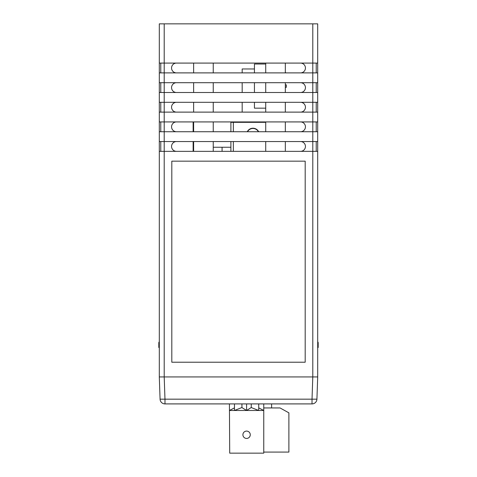 <?xml version="1.0" encoding="UTF-8"?>
<svg xmlns="http://www.w3.org/2000/svg" width="477" height="477" viewBox="0 0 477 477"><rect width="100%" height="100%" fill="white"/><g stroke="black" fill="none" stroke-linecap="round" stroke-linejoin="round"><path stroke-width="0.72" d="M159.3 376.931L164.201 376.931L164.976 399.171L160.075 399.171L159.3 376.931L159.3 23.85L317.7 23.85L317.7 63.083L312.793 63.083L312.793 23.85M317.7 72.892L317.7 82.7L312.793 82.7L312.793 72.892L317.7 72.892L317.7 63.083M159.3 92.502L317.7 92.502L317.7 82.7M317.7 92.502L317.7 102.311L159.3 102.311M317.7 112.119L317.7 121.927L312.793 121.927L312.793 112.119L317.7 112.119L317.7 102.311M317.7 131.735L317.7 141.544L312.793 141.544L312.793 131.735L317.7 131.735L317.7 121.927M159.3 72.892L164.207 72.892L164.207 82.7L312.793 82.7L312.793 112.119L164.207 112.119L164.207 121.927L312.793 121.927L312.793 131.735L164.207 131.735L164.207 141.544L312.793 141.544L312.793 151.352L164.207 151.352L164.207 376.931L312.793 376.931L312.793 151.352L317.7 151.352L317.7 141.544M317.7 151.352L317.7 376.931L316.925 399.171L312.024 399.171L312.793 376.931L317.7 376.931M176.466 63.083A4.901 4.901 0 0 0 171.559 67.984A4.901 4.901 0 0 0 176.466 72.892M176.466 82.7A4.901 4.901 0 0 0 171.559 87.601A4.901 4.901 0 0 0 176.466 92.502M176.466 102.311A4.901 4.901 0 0 0 171.559 107.218A4.901 4.901 0 0 0 176.466 112.119M176.466 121.927A4.901 4.901 0 0 0 171.559 126.834A4.901 4.901 0 0 0 176.466 131.735M176.466 141.544A4.901 4.901 0 0 0 171.559 146.451A4.901 4.901 0 0 0 176.466 151.352M300.534 92.502A4.901 4.901 0 0 0 305.441 87.601A4.901 4.901 0 0 0 300.534 82.7M300.534 72.892A4.901 4.901 0 0 0 305.441 67.984A4.901 4.901 0 0 0 300.534 63.083M300.534 151.352A4.901 4.901 0 0 0 305.441 146.451A4.901 4.901 0 0 0 300.534 141.544M164.207 23.85L164.207 72.892L312.793 72.892L312.793 63.083L159.3 63.083M316.227 63.083L316.227 72.892M160.773 112.119L160.773 102.311M316.227 102.311L316.227 112.119M300.534 131.735A4.901 4.901 0 0 0 305.441 126.834A4.901 4.901 0 0 0 300.534 121.927M316.227 82.7L316.227 92.502M160.773 131.735L160.773 121.927M171.809 362.222L305.191 362.222L305.191 161.16L171.809 161.16L171.809 362.222M160.773 151.352L160.773 141.544M193.137 151.352L193.137 141.544M193.137 131.735L193.137 121.927M242.179 112.119L242.179 102.311M242.179 92.502L242.179 82.7M242.179 72.892L242.179 68.968L254.438 68.968M159.3 151.352L164.207 151.352L164.207 141.544L159.3 141.544M159.3 131.735L164.207 131.735L164.207 121.927L159.3 121.927M159.3 112.119L164.207 112.119L164.207 82.7L159.3 82.7M316.227 121.927L316.227 131.735M300.534 112.119A4.901 4.901 0 0 0 305.441 107.218A4.901 4.901 0 0 0 300.534 102.311M316.227 141.544L316.227 151.352M160.773 72.892L160.773 63.083M160.773 92.502L160.773 82.7M285.335 63.083L285.335 72.892M285.335 82.7L285.335 92.502M285.335 102.311L285.335 112.119M285.335 121.927L285.335 131.735M285.335 141.544L285.335 151.352M265.719 141.544L265.719 151.352M265.719 121.927L265.719 131.735M265.719 102.311L265.719 112.119M265.719 63.083L265.719 72.892M265.719 82.7L265.719 92.502M213.243 63.083L213.243 72.892M213.243 82.7L213.243 92.502M213.243 102.311L213.243 112.119M213.243 121.927L213.243 131.735M213.243 141.544L213.243 151.352M193.626 141.544L193.626 151.352M193.626 121.927L193.626 131.735M193.626 102.311L193.626 112.119M193.626 63.083L193.626 72.892M193.626 82.7L193.626 92.502M271.604 403.906L271.604 407.948M247.265 131.735A6.374 6.374 0 0 1 258.665 131.735M265.719 122.333L230.898 122.333L230.898 131.735M233.348 151.352L233.348 141.544M233.348 131.735L233.348 122.333M230.898 151.352L230.898 141.544M254.438 72.892L254.438 64.019L265.719 64.019M254.438 102.311L254.438 108.154L265.719 108.154M254.438 92.502L254.438 82.7M285.335 87.315L286.313 87.315L286.313 84.858L285.335 84.858M286.313 72.892L285.335 72.599M258.731 407.871L263.757 410.488L263.757 453.15L229.705 453.15L229.425 403.906M246.591 431.083A3.679 3.679 0 0 0 242.912 434.762A3.679 3.679 0 0 0 246.591 438.441A3.679 3.679 0 0 0 250.27 434.762A3.679 3.679 0 0 0 246.591 431.083M263.757 403.906L263.757 410.488L229.425 410.488L234.457 407.871M234.457 403.906L234.457 410.488L241.857 407.543L246.591 410.488L251.206 407.543L258.731 410.488L258.731 403.906M246.591 410.488L246.591 403.906M251.248 407.543L251.248 403.906M241.934 407.543L241.934 403.906M312.024 403.906L164.976 403.906L164.976 399.171L312.024 399.171L312.024 403.906A4.901 4.901 0 0 0 316.925 399.171A4.901 4.901 0 0 1 312.024 403.906M164.201 376.931L312.799 376.931M159.3 341.627L158.811 342.605L158.811 347.512L159.3 347.512M317.7 341.627L318.189 342.605L318.189 347.512L317.7 347.512M160.075 399.171A4.901 4.901 0 0 0 164.976 403.906A4.901 4.901 0 0 1 160.075 399.171M258.391 131.735A6.129 6.129 0 0 0 247.539 131.735M230.898 147.244L213.243 147.244M222.073 151.352L222.073 147.244M263.757 452.083L288.889 452.083L288.889 412.849L280.059 407.948L263.757 407.948"/></g></svg>
